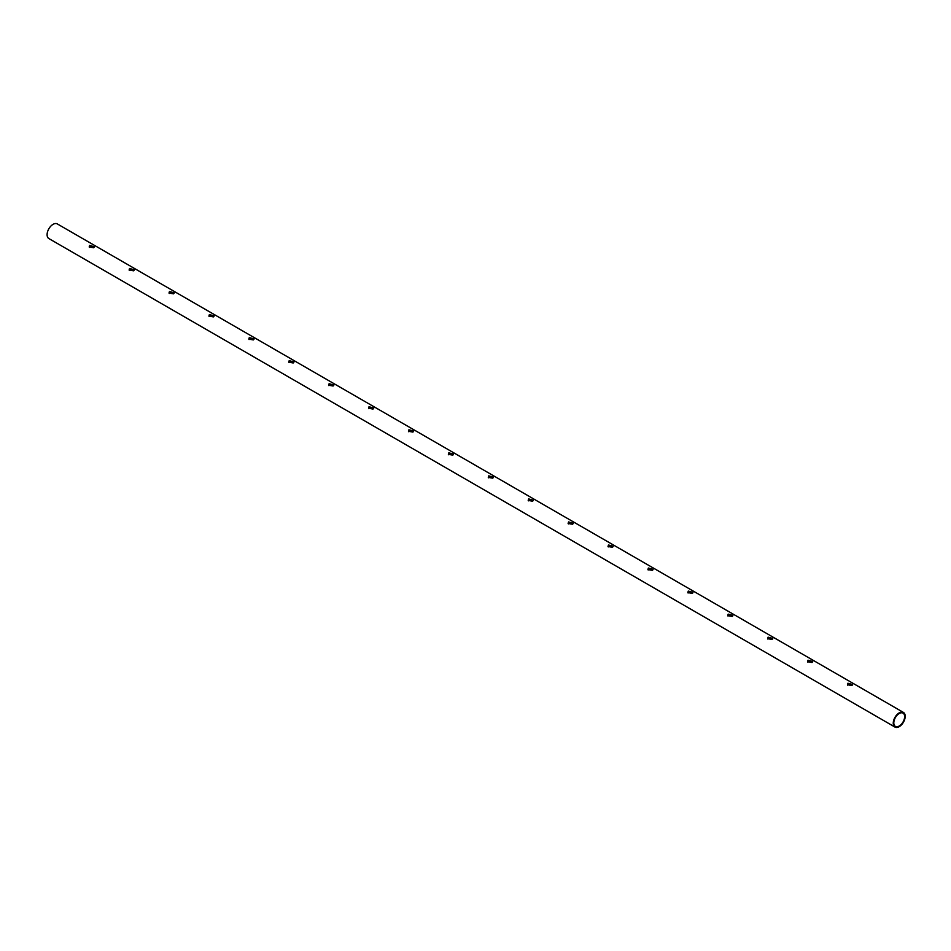 <?xml version="1.0" encoding="UTF-8"?>
<svg xmlns="http://www.w3.org/2000/svg" width="951" height="951" viewBox="0 0 951 951"><rect width="100%" height="100%" fill="white"/><g stroke="black" fill="none" stroke-linecap="round" stroke-linejoin="round"><path stroke-width="1.43" d="M852.583 684.97L848.28 684.09L847.721 685.184M899.218 713.512A7.656 4.422 120 0 0 894.213 720.252A7.656 4.422 120 0 0 895.39 726.398A7.656 4.422 120 0 0 903.046 721.975A7.656 4.422 120 0 0 903.046 713.131A7.656 4.422 120 0 0 899.218 713.512M812.677 661.932L808.362 661.052L807.815 662.146M772.771 638.882L768.456 638.014L767.897 639.108M732.852 615.844L728.549 614.964L727.99 616.058M692.946 592.806L688.631 591.926L688.084 593.02M653.04 569.756L648.725 568.888L648.166 569.982M613.122 546.718L608.818 545.838L608.26 546.932M573.215 523.68L568.9 522.8L568.353 523.894M533.309 500.63L528.994 499.762L528.435 500.856M493.403 477.592L489.087 476.713L488.529 477.806M453.484 454.554L449.181 453.675L448.622 454.768M413.578 431.504L409.263 430.637L408.716 431.73M373.672 408.466L369.357 407.587L368.798 408.68M333.753 385.428L329.45 384.549L328.891 385.642M293.847 362.379L289.532 361.511L288.985 362.604M253.941 339.341L249.626 338.461L249.067 339.555M214.023 316.303L209.719 315.423L209.161 316.517M174.116 293.253L169.801 292.385L169.254 293.479M134.21 270.215L129.895 269.335L129.336 270.429M94.304 247.177L89.988 246.297L89.43 247.391M899.218 712.858A8.452 4.886 120 0 0 893.702 720.311A8.452 4.886 120 0 0 894.998 727.087A8.452 4.886 120 0 0 903.45 722.201A8.452 4.886 120 0 0 903.45 712.442A8.452 4.886 120 0 0 899.218 712.858M903.45 712.442L57.298 223.913A8.452 4.886 120 0 0 53.078 224.341A8.452 4.886 120 0 0 47.55 231.782A8.452 4.886 120 0 0 48.846 238.558L894.998 727.087M851.941 685.564L852.595 684.53L847.923 683.234L847.472 684.756L851.941 685.564M808.017 660.196L807.565 661.718L812.035 662.514L812.689 661.492L808.017 660.196M768.099 637.158L767.647 638.68L772.129 639.476L772.783 638.442L768.099 637.158M728.193 614.108L727.741 615.63L732.222 616.438L732.864 615.404L728.193 614.108M688.286 591.07L687.835 592.592L692.304 593.388L692.958 592.366L688.286 591.07M648.368 568.032L647.928 569.554L652.398 570.35L653.052 569.316L648.368 568.032M608.462 544.982L608.01 546.504L612.492 547.312L613.133 546.278L608.462 544.982M568.555 521.944L568.104 523.466L572.573 524.263L573.227 523.24L568.555 521.944M528.637 498.906L528.197 500.428L532.667 501.225L533.321 500.19L528.637 498.906M488.731 475.857L488.279 477.378L492.761 478.187L493.414 477.152L488.731 475.857M448.824 452.819L448.373 454.34L452.842 455.149L453.496 454.114L448.824 452.819M408.918 429.781L408.466 431.302L412.936 432.099L413.59 431.065L408.918 429.781M369 406.731L368.548 408.252L373.03 409.061L373.684 408.027L369 406.731M329.094 383.693L328.642 385.214L333.112 386.023L333.765 384.989L329.094 383.693M289.187 360.655L288.735 362.176L293.205 362.973L293.859 361.939L289.187 360.655M249.269 337.605L248.829 339.127L253.299 339.935L253.953 338.901L249.269 337.605M209.363 314.567L208.911 316.089L213.393 316.897L214.034 315.863L209.363 314.567M169.456 291.529L169.005 293.051L173.474 293.847L174.128 292.813L169.456 291.529M129.538 268.479L129.098 270.001L133.568 270.809L134.222 269.775L129.538 268.479M89.632 245.441L89.18 246.963L93.662 247.771L94.304 246.737L89.632 245.441"/></g></svg>
